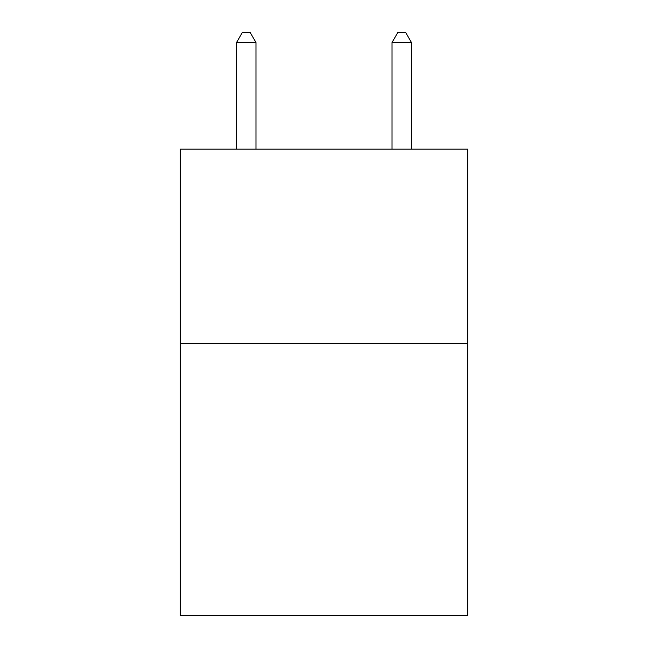 <?xml version="1.0" encoding="UTF-8"?>
<svg xmlns="http://www.w3.org/2000/svg" width="648" height="648" viewBox="0 0 648 648"><rect width="100%" height="100%" fill="white"/><g stroke="black" fill="none" stroke-linecap="round" stroke-linejoin="round"><path stroke-width="0.97" d="M467.815 343.513L467.815 615.6L180.185 615.6L180.185 149.162L467.815 149.162L467.815 343.513L180.185 343.513M255.976 149.162L255.976 42.509L236.544 42.509L236.544 149.162M236.544 42.509L242.376 32.4L250.144 32.4L255.976 42.509M411.456 149.162L411.456 42.509L392.024 42.509L392.024 149.162M392.024 42.509L397.856 32.4L405.624 32.4L411.456 42.509"/></g></svg>
